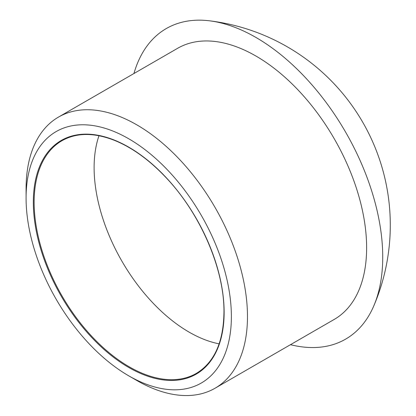 <?xml version="1.0" encoding="UTF-8"?>
<svg xmlns="http://www.w3.org/2000/svg" width="416" height="416" viewBox="0 0 416 416"><rect width="100%" height="100%" fill="white"/><g stroke="black" fill="none" stroke-linecap="round" stroke-linejoin="round"><path stroke-width="0.62" d="M231.379 316.56A145.163 83.808 -120 0 0 128.731 138.772A145.163 83.808 -120 0 0 26.083 198.037A145.163 83.808 -120 0 0 128.731 375.825A145.163 83.808 -120 0 0 231.379 316.56M128.731 375.825L136.781 380.474A156.551 90.386 -120 0 0 215.056 388.227A156.551 90.386 -120 0 0 247.478 316.56A156.551 90.386 -120 0 0 179.145 159.016A156.551 90.386 -120 0 0 58.505 117.073A156.551 90.386 -120 0 0 26.083 188.739L26.083 198.037M290.477 344.682A179.322 103.532 -120 0 0 373.896 305.656A179.322 103.532 -120 0 0 382.73 257.067A179.322 103.532 -120 0 0 209.435 20.8A179.322 103.532 -120 0 0 133.931 73.528M215.056 388.227L334.204 319.436A156.551 90.386 -120 0 0 366.626 247.77A156.551 90.386 -120 0 0 298.293 90.225A156.551 90.386 -120 0 0 177.658 48.282L58.505 117.073M224.13 312.38A134.919 77.896 -120 0 0 81.032 134.358A134.919 77.896 -120 0 0 81.032 325.161A134.919 77.896 -120 0 0 224.13 312.38M61.958 140.717A134.347 77.568 -120 0 0 61.958 295.849A134.347 77.568 -120 0 0 196.305 373.412C214.308 362.492 223.522 342.072 223.964 312.146C224.432 269.428 200.59 213.98 166.098 177.684C149.49 160.061 132.309 147.633 114.556 140.4C94.078 132.402 76.544 132.512 61.958 140.717M98.987 135.725A134.347 77.568 -120 0 0 121.935 261.222A134.347 77.568 -120 0 0 219.144 343.845M373.885 305.687A205.868 205.868 0 0 0 209.513 20.81"/></g></svg>

